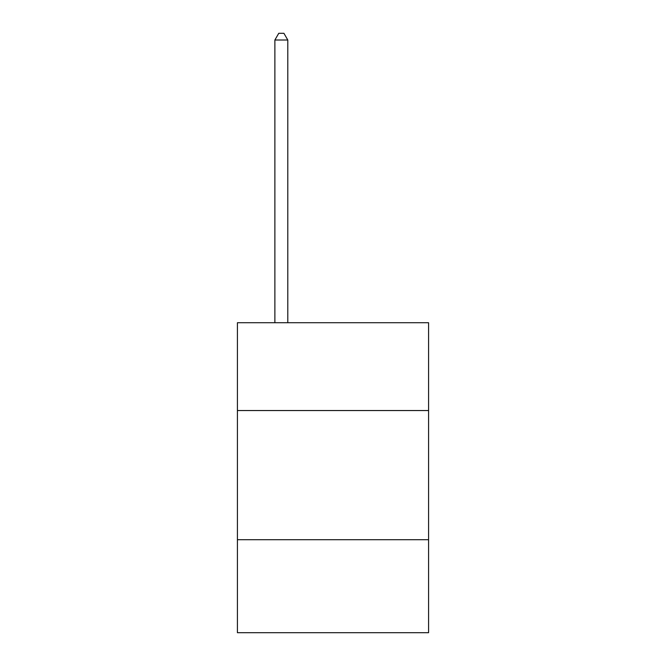 <?xml version="1.0" encoding="UTF-8"?>
<svg xmlns="http://www.w3.org/2000/svg" width="666" height="666" viewBox="0 0 666 666"><rect width="100%" height="100%" fill="white"/><g stroke="black" fill="none" stroke-linecap="round" stroke-linejoin="round"><path stroke-width="1" d="M237.421 410.547L428.579 410.547L428.579 322.719L237.421 322.719L237.421 632.7L428.579 632.7L428.579 539.71L237.421 539.71M428.579 539.71L428.579 410.547M287.795 322.719L287.795 40.018L274.875 40.018L274.875 322.719M274.875 40.018L278.754 33.3L283.916 33.3L287.795 40.018"/></g></svg>
